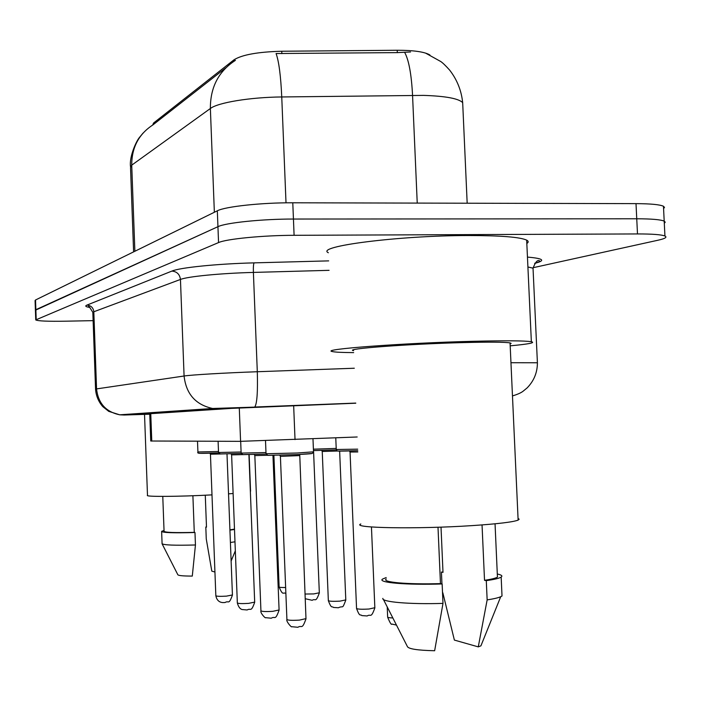 <?xml version="1.0" encoding="UTF-8"?>
<svg xmlns="http://www.w3.org/2000/svg" width="701" height="701" viewBox="0 0 701 701"><rect width="100%" height="100%" fill="white"/><g stroke="black" fill="none" stroke-linecap="round" stroke-linejoin="round"><path stroke-width="1.05" d="M429.923 54.985C424.657 51.848 413.756 50.27 397.213 50.262L281.767 51.243C258.082 51.874 242.16 54.731 234.011 59.795L153.563 123.017L152.66 125.058M357.186 436.986L240.583 441.341L150.741 441.008L149.742 413.739M35.733 319.744L35.409 310.236L35.865 309.702L217.941 226.686C225.669 222.76 262.376 218.975 293.439 219.045L636.745 218.782C651.527 218.817 660.684 219.606 664.197 221.13L665.231 222.164L664.303 223.312M225.783 67.866L152.958 124.874C138.772 134.093 131.7 147.517 131.727 165.147L130.526 167.539L133.602 251.878M410.558 51.97L397.318 52.619L276.08 53.53C278.884 61.259 280.777 75.734 281.749 96.957C250.126 97.246 217.915 102.591 210.37 108.506L131.727 165.147L134.872 251.256M35.401 310.052L35.076 300.563L35.541 299.984L217.328 210.808C225.047 206.593 261.727 202.607 292.781 202.791L636.009 203.632C650.791 203.719 659.939 204.596 663.461 206.26L664.495 207.382L663.584 208.618M93.119 320.646L65.833 321.189C47.878 321.479 37.845 321.058 35.733 319.919L218.554 242.581C226.3 238.953 263.024 235.343 294.096 235.308L637.489 233.941C652.272 233.924 661.42 234.616 664.934 236.009C667.431 237.227 665.118 238.638 657.994 240.224L533.04 267.721M35.409 310.236L217.941 226.686C225.669 222.76 262.376 218.975 293.439 219.045L636.745 218.782C651.527 218.817 660.684 219.606 664.197 221.13L663.461 206.26M355.775 403.206L231.514 408.376L141.602 414.273L149.751 414.151M228.535 493.846L233.109 493.504M162.772 496.404L164.06 531.227C164.586 532.506 174.654 532.883 194.282 532.357L192.898 495.747M162.097 543.827L177.844 574.75C178.457 575.635 183.276 576.082 192.293 576.082L195.448 544.975L194.974 532.506L194.282 532.357M162.036 543.696C163.771 545.115 174.908 545.544 195.448 544.975M164.034 530.464L161.624 531.332C162.281 532.725 173.401 533.111 194.974 532.506M229.919 529.86L234.493 529.115M214.935 572.016L211.798 571.122L206.26 538.92L205.814 527.021L206.488 527.152L205.279 495.221M144.529 414.405L147.49 495.362C144.59 496.895 179.351 496.676 211.991 494.88M230.41 542.486L234.984 541.803M229.928 530.122L234.502 529.492M206.488 526.994L205.814 527.021M353.663 352.612C342.114 352.542 335.034 352.191 332.423 351.56C318.894 349.378 402.979 342.999 473.298 341.299C505.412 340.528 524.769 340.668 531.358 341.72C535.704 342.745 528.65 344.112 510.188 345.83M328.348 252.746C314.679 246.428 398.361 235.518 468.575 235.527C500.637 235.536 520.002 237.069 526.67 240.128C528.615 241.162 528.668 242.274 526.828 243.475M360.822 523.989C350.272 528.046 417.016 529.281 472.159 525.61C497.728 523.91 513.053 522.07 518.127 520.107L519.152 519.213L518.048 518.398M353.576 350.64C342.842 348.896 409.025 343.911 464.018 342.57C489.517 341.948 504.869 342.062 510.056 342.903L511.134 343.367L510.1 343.919M386.26 578.982C381.213 582.216 407.544 584.616 440.465 583.609L438.002 527.24M383.412 599.443L407.307 646.375C408.131 648.889 417.244 650.344 434.646 650.738L442.988 603.386L442.138 583.959L440.465 583.609M382.869 598.382C381.151 601.949 409.612 604.481 442.988 603.386M386.198 577.563L382.562 579.079C377.05 582.584 406.326 585.169 442.138 583.959M482.043 524.926L484.522 580.305C491.462 579.271 495.765 578.211 497.438 577.116L497.36 575.355M441.945 583.915L441.428 572.06L442.997 572.366L441.017 527.134M442.822 592.739L454.379 640.083L478.275 646.874L480.921 645.84L481.832 643.588M484.522 580.305L486.284 580.638L487.151 599.89C493.688 598.891 498.209 597.839 500.716 596.726L502.012 596.008L501.925 593.896M487.151 599.89L478.275 646.874M486.284 580.638C494.31 579.499 499.27 578.307 501.162 577.089C502.81 575.924 501.522 574.899 497.298 574.005M442.979 572.016L441.428 572.06M397.213 50.262L397.318 52.619M281.767 51.243L281.863 53.627M234.011 59.795L234.064 61.197M150.759 413.669L151.766 441.087M239.286 407.947L240.583 441.341M293.658 405.634L295.025 439.597M462.809 105.737L462.678 102.653C458.726 98.543 445.722 96.116 423.658 95.389L281.749 96.957L286.008 202.826M235.44 60.347C218.642 71.213 210.282 87.266 210.37 108.506L214.357 212.254M404.608 52.295C408.806 59.865 411.452 74.21 412.556 95.327L417.235 203.097M636.009 203.632L637.489 233.941M35.541 299.984L36.198 319.428M217.328 210.808L218.554 242.581M292.781 202.791L294.096 235.308M89.886 307.45C85.724 306.81 84.725 306.039 86.889 305.128L171.894 271.085C179.842 267.607 216.995 263.795 254.086 262.866L328.681 260.877M527.45 257.101C543.555 258.441 545.956 260.535 534.67 263.366M355.775 403.163L218.134 408.762L124.156 415.018L119.678 414.808L108.734 411.364L102.767 406.615C98.455 401.62 96.055 395.828 95.555 389.239L96.554 388.906L93.82 311.77L92.839 312.716L95.555 389.116M510.959 362.715L537.404 362.759L537.413 363.267M533.102 269.745L533.032 268.176L527.906 266.976M218.134 408.762L212.631 408.481L119.678 414.808C105.851 411.864 98.149 403.233 96.554 388.906L184.083 376.008C191.408 374.851 224.451 372.897 257.302 371.732L253.394 272.417C220.605 273.267 187.693 276.509 180.455 279.445L93.82 311.77C93.277 307.678 90.964 305.47 86.889 305.128M355.766 403.084L254.761 407.027C257.013 403.767 257.863 391.999 257.302 371.732L354.312 368.235M329.076 270.332L253.394 272.417C253.245 267.099 253.473 263.918 254.086 262.866M254.507 407.123L212.631 408.481C195.614 404.784 186.098 393.953 184.083 376.008L180.455 279.445C179.763 274.336 176.915 271.55 171.894 271.085M124.156 415.018L149.76 414.212M137.86 414.107L137.046 413.625M273.898 455.396L279.121 586.93C279.173 587.377 281.338 587.578 285.64 587.526M220.552 453.976L210.44 454.213L209.888 453.197M210.44 454.239L215.838 595.71C216.451 596.358 219.983 596.498 226.414 596.139L232.434 594.956M197.507 441.218L197.919 451.952L218.493 451.505M197.91 451.996C197.051 453.626 198.146 453.626 218.563 452.881L199.347 453.328M304.988 594.036L313.697 593.922L319.323 592.783M313.4 449.183L336.208 448.43M336.27 449.876L313.461 450.603L336.27 449.876M337.505 451.015L322.241 451.479L321.671 450.428M322.241 451.514L328.34 600.555C328.997 601.327 332.896 601.519 340.038 601.125L345.795 599.898M335.77 437.888L336.252 449.499L357.694 449.157M336.252 449.586L337.19 450.936C337.803 451.058 336.892 451.383 357.755 450.673L337.812 451.05M350.053 452.075L356.546 608.354C357.221 609.23 361.365 609.449 368.971 609.029L374.842 607.706M357.808 451.952L350.044 452.031L349.457 450.945M387.224 606.935L387.644 616.959C387.399 617.485 389.134 617.818 392.84 617.967M242.642 454.607L231.619 454.87L231.058 453.819M231.619 454.896L237.341 602.878C237.972 603.605 241.696 603.771 248.513 603.386L254.682 602.115M218.099 441.279L218.528 452.495L241.091 452.014M218.528 452.557L220.28 453.959L241.153 453.451L220.018 453.941M267.204 455.282L254.84 455.589L254.261 454.502M254.84 455.615L260.93 610.737C261.569 611.552 265.513 611.754 272.75 611.333L279.094 609.966M240.68 441.341L241.135 453.091L265.986 452.566M241.135 453.161L242.905 454.634L266.038 454.073L242.686 454.607M265.513 440.719L266.029 453.74L297.285 453.004L313.513 451.83M311.98 453.486L296.847 454.607L267.651 455.352M299.397 455.606L280.409 456.369L279.822 455.256M280.409 456.412L286.911 619.395C287.568 620.315 291.747 620.551 299.476 620.105L305.978 618.624M426.015 53.346L440.684 61.486C442.559 62.678 445.547 65.552 449.665 70.126C457.07 79.695 461.407 90.534 462.678 102.653L467.173 203.22M143.065 133.067L139.622 137.247C136.59 140.507 129.177 156.323 130.491 166.584M664.934 236.009L664.197 221.13M512.466 395.925C517.811 394.321 521.491 392.63 523.516 390.878L527.108 387.925C533.978 380.888 537.404 372.494 537.404 362.759L533.032 268.176C535.441 262.034 537.588 259.58 539.463 260.807C540.331 261.35 538.771 262.156 534.784 263.225M92.821 312.357C89.64 307.056 88.238 305.268 88.615 306.985L89.526 307.248M279.129 587.044C283.151 596.604 283.09 591.626 285.885 593.528M226.993 453.924L232.434 595.088C228.649 605.498 228.806 600.214 225.161 602.474C223.593 602.615 217.476 603.605 215.847 595.824M305.18 598.707L312.173 600.301C315.643 597.988 315.476 603.482 319.332 592.932L313.592 451.908M328.348 600.731C331.731 609.467 331.783 605.743 333.501 607.452L338.39 607.767C343.516 605.173 341.965 610.159 345.803 600.082L339.643 451.111M356.555 608.573C360.016 617.607 360.051 613.804 361.882 615.592L367.184 615.96C370.855 613.471 370.794 619.22 374.851 607.925L371.451 526.977M387.653 617.213C389.966 622.865 391.403 625.152 391.973 624.065L396.477 625.099M248.916 454.634L254.691 602.273C250.905 612.989 250.827 607.662 247.146 609.975L242.011 609.519C239.944 608.88 238.393 606.715 237.35 603.018M272.952 455.413L279.094 610.15C275.037 621.437 275.204 615.697 271.278 618.212L265.705 617.677C265.469 618.773 259.957 612.648 260.938 610.913M312.979 438.844L313.513 451.926L312.339 453.363C311.156 453.608 313.978 453.687 296.891 454.598L267.861 455.37L266.021 453.827M299.739 454.458L305.986 618.852C301.798 630.549 301.965 624.652 297.872 627.281L291.896 626.712C291.563 627.947 285.824 621.033 286.919 619.614M250.564 491.226L249.135 454.634M162.08 543.52L161.642 531.595M231.128 561.045L235.326 550.828M531.358 341.72L526.67 240.128M518.127 520.107L510.056 342.903M497.438 577.116L495.046 523.813M480.921 645.84L500.716 596.726M502.012 596.008L501.162 577.089"/></g></svg>
